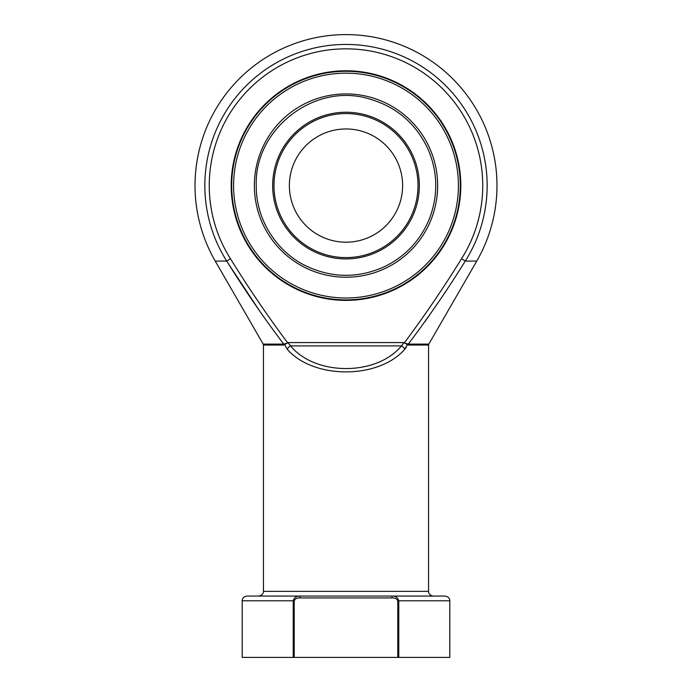 <?xml version="1.0" encoding="UTF-8"?>
<svg xmlns="http://www.w3.org/2000/svg" width="692" height="692" viewBox="0 0 692 692"><rect width="100%" height="100%" fill="white"/><g stroke="black" fill="none" stroke-linecap="round" stroke-linejoin="round"><path stroke-width="1.04" d="M402.614 185.586A56.614 56.614 0 0 1 317.689 234.614A56.614 56.614 0 0 1 317.689 136.549A56.614 56.614 0 0 1 402.614 185.586M233.593 185.586A112.407 112.407 0 0 0 402.208 282.933A112.407 112.407 0 0 0 402.208 88.23A112.407 112.407 0 0 0 233.593 185.586M460.301 185.586A114.301 114.301 0 0 1 346 299.878A114.301 114.301 0 0 1 231.699 185.586A114.301 114.301 0 0 1 346 71.285A114.301 114.301 0 0 1 460.301 185.586M231.197 185.586A114.803 114.803 0 0 1 403.401 86.163A114.803 114.803 0 0 1 403.401 285.009A114.803 114.803 0 0 1 231.197 185.586M406.394 347.159L404.785 349.252L407.285 344.832L408.09 345.04L404.37 342.825C424.637 315.613 443.693 287.578 461.547 258.713A136.748 136.748 0 0 0 256.689 82.028A136.748 136.748 0 0 0 230.453 258.713C248.307 287.578 267.363 315.613 287.63 342.825L283.91 345.04A1.886 1.419 90 0 0 283.72 344.097C263.462 317.299 244.466 289.628 226.725 261.074L215.247 261.074L263.176 344.097L283.72 344.097L287.734 342.964M461.547 258.713L465.275 261.074C447.542 289.619 428.538 317.291 408.28 344.097L428.824 344.097L476.753 261.074L465.275 261.074A141.159 141.159 0 0 0 253.808 78.689A141.159 141.159 0 0 0 226.725 261.074L230.453 258.713M424.862 321.789L438.789 301.634M228.974 264.603L260.512 312.334M290.571 345.913C315.293 376.102 376.707 376.102 401.429 345.913L404.024 342.575L287.976 342.575L290.571 345.913A4.714 2.733 -44.6 0 0 287.215 349.252L284.715 344.832L287.215 349.252C313.433 379.432 378.567 379.432 404.785 349.252A4.714 2.733 -135.4 0 0 401.429 345.913L290.571 345.913M392.001 597.949L299.999 597.949C297.309 597.689 295.372 598.632 294.187 600.786L294.187 657.4L293.226 657.4L293.226 600.786L242.2 600.786C241.975 600.526 242.338 596.694 246.914 596.063L445.086 596.063C449.662 596.694 450.025 600.526 449.8 600.786L398.774 600.786L398.774 657.4L397.813 657.4L397.813 600.786C396.646 598.641 394.7 597.689 392.001 597.949L392.001 596.063C395.539 595.916 397.796 597.49 398.774 600.786L397.813 600.786M449.8 600.786L449.8 657.4L398.774 657.4M293.226 657.4L242.2 657.4L242.2 600.786M294.187 657.4L397.813 657.4M404.266 342.964L408.28 344.097A1.886 1.419 90 0 0 408.09 345.04L428.564 345.04L428.564 591.349C428.348 591.556 428.668 595.414 433.287 596.063M294.187 600.786L293.226 600.786C294.187 597.499 296.453 595.924 299.999 596.063L299.999 597.949M418.011 185.586A72.011 72.011 0 0 0 309.99 123.211A72.011 72.011 0 0 0 309.99 247.952A72.011 72.011 0 0 0 418.011 185.586M272.665 185.586A73.335 73.335 0 0 1 346 112.242A73.335 73.335 0 0 1 419.335 185.586A73.335 73.335 0 0 1 346 258.92A73.335 73.335 0 0 1 272.665 185.586M254.353 185.586A91.647 91.647 0 0 1 391.828 106.213A91.647 91.647 0 0 1 391.828 264.95A91.647 91.647 0 0 1 254.353 185.586M283.91 345.04L263.436 345.04L263.436 591.349L428.564 591.349M284.715 344.832A1.886 1.315 61.7 0 0 284.369 344.019M407.285 344.832A1.886 1.315 118.3 0 1 407.631 344.019M256.239 185.586C254.223 129.11 314.133 82.642 368.326 98.636C396.248 106.481 416.264 123.574 428.383 149.93C437.837 172.689 438.192 195.585 429.464 218.629C420.494 240.427 405.417 256.49 384.216 266.801C357.703 278.565 331.382 278.149 305.25 265.564C275.624 250.85 255.893 218.655 256.239 185.586M476.753 261.074A150.986 150.986 0 0 0 346 34.6A150.986 150.986 0 0 0 215.247 261.074M263.436 591.349C263.617 591.089 263.704 595.215 258.713 596.063M263.436 345.04L263.176 344.097M428.564 345.04L428.824 344.097"/></g></svg>

